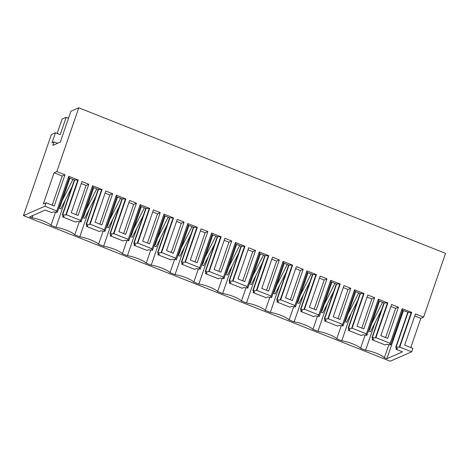 <?xml version="1.0" encoding="UTF-8"?>
<svg xmlns="http://www.w3.org/2000/svg" width="469" height="469" viewBox="0 0 469 469"><rect width="100%" height="100%" fill="white"/><g stroke="black" fill="none" stroke-linecap="round" stroke-linejoin="round"><path stroke-width="0.7" d="M57.177 133.401L62.113 119.073L66.193 117.279L60.225 134.615L55.465 132.721L52 142.775L54.046 141.884L52.85 145.349L60.302 142.084L70.925 111.229L78.78 107.782L56.819 171.572L54.064 172.78L62.23 176.022L52.182 205.193M66.193 117.279L68.521 118.206M55.465 132.721L51.385 134.515L23.45 215.634L390.22 361.218L411.647 351.82L412.843 348.356L404.677 345.114L415.423 313.913L423.589 317.155L420.834 318.363L410.785 347.535M23.45 215.634L44.883 206.237L56.784 210.962L56.274 211.185L57.3 212.445L69.236 177.78L68.515 176.895M54.064 172.78L43.318 203.98L46.073 202.772L44.883 206.237M54.046 141.884L57.57 143.28M78.78 107.782L445.55 253.366L423.589 317.155M57.3 212.445L53.355 211.9L51.719 212.615L45.259 210.053L29.641 216.901L32.138 217.892A12.364 2.556 -161 0 1 50.963 225.36L55.958 227.342A12.364 2.556 -161 0 1 74.776 234.811L79.771 236.798A12.364 2.556 -161 0 1 98.596 244.267L103.59 246.248A12.364 2.556 -161 0 1 122.409 253.723L127.404 255.705A12.364 2.556 -161 0 1 146.222 263.173L151.223 265.155A12.364 2.556 -161 0 1 170.042 272.63L175.037 274.611A12.364 2.556 -161 0 1 193.855 282.08L198.85 284.062A12.364 2.556 -161 0 1 217.675 291.536L222.669 293.518A12.364 2.556 -161 0 1 241.488 300.987L246.483 302.968A12.364 2.556 -161 0 1 265.307 310.443L270.302 312.424A12.364 2.556 -161 0 1 289.121 319.893L294.116 321.881A12.364 2.556 -161 0 1 312.94 329.349L317.935 331.331A12.364 2.556 -161 0 1 336.754 338.8L341.749 340.787A12.364 2.556 -161 0 1 360.567 348.256L365.568 350.237A12.364 2.556 -161 0 1 384.387 357.706L386.884 358.703L402.496 351.856L396.035 349.288L396.475 348.004M396.035 349.288L397.665 348.573L396.592 348.145L395.766 347.13L399.746 347.095L411.647 351.82M56.819 171.572L64.986 174.814L62.23 176.022M46.073 202.772L54.24 206.014L64.986 174.814M56.784 210.962L68.726 176.297L78.259 180.078L66.317 214.743L80.604 220.418L92.54 185.747L102.072 189.535L90.136 224.2L104.417 229.869L116.353 195.204L125.885 198.985L113.949 233.656L128.236 239.325L140.172 204.654L149.705 208.441L137.769 243.106L152.05 248.775L163.986 214.11L173.518 217.892L161.582 252.562L175.869 258.231L187.805 223.561L197.338 227.348L185.402 262.013L199.683 267.682L211.619 233.017L221.151 236.798L209.215 271.469L223.502 277.138L235.438 242.467L244.97 246.254L233.034 280.919L247.315 286.588L259.251 251.923L268.784 255.705L256.848 290.375L271.129 296.045L283.071 261.374L292.603 265.161L280.661 299.826L287.808 302.663L294.948 305.495L306.884 270.83L316.417 274.611L304.481 309.282L318.762 314.951L330.698 280.286L340.23 284.067L328.294 318.732L342.581 324.401L354.517 289.736L364.05 293.524L352.113 328.189L366.395 333.858L378.331 299.193L387.863 302.974L375.927 337.639L383.067 340.476L390.214 343.308L402.15 308.643L411.682 312.43L399.746 347.095M88.799 184.264L78.059 215.464L74.653 214.116L71.253 212.762L81.993 181.562L88.799 184.264L86.044 185.472L76.001 214.65M136.432 203.171L125.686 234.371L122.286 233.023L118.886 231.668L129.626 200.468L136.432 203.171L133.677 204.378L123.628 233.556M231.698 240.984L224.891 238.287L214.151 269.487L220.952 272.184L231.698 240.984L228.942 242.192L218.894 271.369M160.246 212.627L149.505 243.827L142.699 241.125L153.445 209.924L160.246 212.627L157.49 213.835L147.448 243.006M255.511 250.44L244.771 281.64L237.965 278.938L248.711 247.738L255.511 250.44L252.756 251.648L242.713 280.82M184.065 222.077L173.319 253.278L169.919 251.929L166.518 250.575L177.259 219.375L184.065 222.077L181.31 223.285L171.261 252.463M207.878 231.534L201.078 228.831L190.332 260.031L197.138 262.734L207.878 231.534L205.123 232.741L195.081 261.913M350.777 288.253L340.037 319.453L336.631 318.105L333.23 316.751L343.97 285.551L350.777 288.253L348.021 289.461L337.973 318.639M279.331 259.89L268.585 291.091L261.778 288.394L272.524 257.194L279.331 259.89L276.575 261.098L266.527 290.276M374.59 297.704L363.85 328.904L357.044 326.207L367.79 295.007L374.59 297.704L371.835 298.917L361.792 328.089M326.963 278.797L316.217 309.997L309.411 307.301L320.157 276.1L326.963 278.797L324.208 280.005L314.16 309.182M398.41 307.16L387.664 338.36L384.263 337.012L380.863 335.657L391.603 304.457L398.41 307.16L395.654 308.368L385.606 337.545M112.619 193.72L101.873 224.921L95.066 222.218L105.812 191.018L112.619 193.72L109.863 194.928L99.815 224.1M303.144 269.347L296.338 266.644L285.598 297.844L292.404 300.547L303.144 269.347L300.389 270.554L290.346 299.726M414.725 315.936L420.834 318.363M368.405 330.997L370.428 331.8L381.461 310.068M360.567 348.256L365.017 335.341M375.048 322.695L365.568 350.237M351.234 313.239L341.749 340.787M344.592 321.541L346.614 322.344L357.642 300.611M336.754 338.8L341.203 325.885M327.415 303.789L317.935 331.331M320.773 312.09L322.795 312.893L333.828 291.161M312.94 329.349L317.384 316.434M303.601 294.333L294.116 321.881M296.959 302.634L298.982 303.437L310.009 281.705M289.121 319.893L293.571 306.978M279.782 284.882L270.302 312.424M273.14 293.184L275.162 293.987L286.196 272.249M265.307 310.443L269.751 297.528M255.968 275.426L246.483 302.968M249.326 283.727L251.349 284.531L262.376 262.798M241.488 300.987L245.938 288.072M232.155 265.976L222.669 293.518M225.507 274.277L227.529 275.08L238.563 253.342M217.675 291.536L222.118 278.621M208.336 256.52L198.85 284.062M201.693 264.821L203.716 265.624L214.743 243.892M193.855 282.08L198.305 269.165M184.522 247.069L175.037 274.611M177.874 255.371L179.903 256.174L190.93 234.436M170.042 272.63L174.486 259.715M160.703 237.613L151.223 265.155M154.061 245.914L156.083 246.717L167.116 224.985M146.222 263.173L150.672 250.258M136.889 228.163L127.404 255.705M130.247 236.464L132.27 237.267L143.297 215.529M122.409 253.723L126.859 240.802M113.07 218.706L103.59 246.248M106.428 227.008L108.45 227.811L119.484 206.079M98.596 244.267L103.039 231.352M89.257 209.25L79.771 236.798M82.614 217.552L84.637 218.355L95.664 196.622M74.776 234.811L79.226 221.896M65.437 199.8L55.958 227.342M58.795 208.101L60.818 208.904L71.851 187.172M50.963 225.36L55.406 212.445M32.988 215.429L32.138 217.892M399.236 347.318L411.172 312.653L411.682 312.43M411.172 312.653L408.106 312.29L396.17 346.954M395.766 347.13L407.754 312.319M402.613 310.279L408.106 312.29M403.446 310.607L386.884 358.703M384.387 357.706L388.83 344.791M69.183 177.927L74.477 180.026L78.259 180.078M66.317 214.743L65.807 214.972L77.743 180.301M65.807 214.972L62.342 214.784L63.168 215.799L64.241 216.221L62.606 216.942L75.538 222.072L77.174 221.356L81.114 221.896L93.055 187.231L92.334 186.345M80.604 220.418L80.093 220.641L81.114 221.896M93.003 187.383L98.291 189.482L102.072 189.535M90.136 224.2L89.626 224.422L101.562 189.757M89.626 224.422L86.155 224.235L86.982 225.249L88.061 225.677L86.425 226.392L99.352 231.522L100.987 230.807L104.933 231.352L116.869 196.687L116.148 195.802M104.417 229.869L103.907 230.091L104.933 231.352M116.816 196.833L122.11 198.938L125.885 198.985M113.949 233.656L113.439 233.879L125.375 199.208M113.439 233.879L109.975 233.691L110.801 234.705L111.874 235.127L110.238 235.848L123.171 240.978L124.801 240.263L128.746 240.808L140.682 206.137L139.967 205.252M128.236 239.325L127.726 239.548L128.746 240.808M140.636 206.29L145.923 208.388L149.705 208.441M137.769 243.106L137.259 243.329L149.195 208.664M137.259 243.329L133.788 243.141L134.615 244.156L135.693 244.584L134.058 245.299L146.985 250.434L148.62 249.713L152.566 250.258L164.502 215.593L163.781 214.708M152.05 248.775L151.54 248.998L152.566 250.258M164.449 215.74L169.743 217.845L173.518 217.892M161.582 252.562L161.072 252.785L173.008 218.114M161.072 252.785L157.607 252.598L158.434 253.612L159.507 254.034L157.871 254.755L170.804 259.885L172.434 259.169L176.379 259.715L188.315 225.044L187.6 224.159M175.869 258.231L175.359 258.454L176.379 259.715M188.268 225.196L193.556 227.295L197.338 227.348M185.402 262.013L184.892 262.235L196.828 227.571M184.892 262.235L181.421 262.048L182.248 263.068L183.32 263.49L181.691 264.205L194.617 269.341L196.253 268.62L200.199 269.165L212.135 234.5L211.413 233.615M199.683 267.682L199.173 267.905L200.199 269.165M212.082 234.647L217.376 236.751L221.151 236.798M209.215 271.469L208.705 271.692L220.641 237.021M208.705 271.692L205.24 271.504L206.067 272.518L207.14 272.946L205.504 273.662L218.431 278.791L220.067 278.076L224.012 278.621L235.948 243.95L235.233 243.065M223.502 277.138L222.992 277.361L224.012 278.621M235.895 244.103L241.189 246.202L244.97 246.254M233.034 280.919L232.524 281.142L244.46 246.477M232.524 281.142L229.054 280.954L229.88 281.975L230.953 282.397L229.323 283.112L242.25 288.247L243.886 287.526L247.831 288.072L259.767 253.407L259.046 252.521M247.315 286.588L246.805 286.811L247.831 288.072M259.715 253.553L265.003 255.658L268.784 255.705M256.848 290.375L256.338 290.598L268.274 255.933M256.338 290.598L252.873 290.411L253.694 291.425L254.773 291.853L253.137 292.568L266.064 297.698L267.699 296.983L271.645 297.528L283.581 262.857L282.86 261.978M271.129 296.045L270.619 296.267L271.645 297.528M283.528 263.009L288.822 265.108L292.603 265.161M280.661 299.826L280.151 300.049L292.093 265.384M280.151 300.049L276.687 299.861L277.513 300.881L278.586 301.303L276.95 302.018L289.883 307.154L291.519 306.433L295.458 306.978L307.4 272.313L306.679 271.428M294.948 305.495L294.438 305.724L295.458 306.978M307.347 272.466L312.635 274.564L316.417 274.611M304.481 309.282L303.971 309.505L315.907 274.84M303.971 309.505L300.5 309.317L301.327 310.331L302.405 310.759L300.77 311.475L313.697 316.604L315.332 315.889L319.278 316.434L331.214 281.763L330.493 280.884M318.762 314.951L318.252 315.174L319.278 316.434M331.161 281.916L336.455 284.015L340.23 284.067M328.294 318.732L327.784 318.955L339.72 284.29M327.784 318.955L324.319 318.768L325.146 319.788L326.219 320.21L324.583 320.925L337.516 326.061L339.146 325.345L343.091 325.885L355.033 291.22L354.312 290.334M342.581 324.401L342.071 324.63L343.091 325.885M354.98 291.372L360.268 293.471L364.05 293.524M352.113 328.189L351.603 328.411L363.539 293.746M351.603 328.411L348.133 328.224L348.959 329.238L350.038 329.666L348.403 330.381L361.329 335.511L362.965 334.796L366.91 335.341L378.846 300.676L378.125 299.791M366.395 333.858L365.884 334.08L366.91 335.341M378.794 300.822L384.088 302.921L387.863 302.974M375.927 337.639L375.417 337.868L387.353 303.197M375.417 337.868L372.351 337.498L384.293 302.833M390.214 343.308L389.704 343.537L390.724 344.791L390.325 344.967L386.778 344.252L385.149 344.967L372.216 339.832L373.852 339.116L372.779 338.694L371.952 337.68L372.351 337.498M401.945 309.241L402.66 310.126L390.724 344.791M81.295 183.59L86.044 185.472M128.928 202.497L133.677 204.378M224.194 240.31L228.942 242.192M152.747 211.947L157.49 213.835M248.013 249.76L252.756 251.648M176.561 221.403L181.31 223.285M200.38 230.854L205.123 232.741M343.273 287.579L348.021 289.461M271.827 259.216L276.575 261.098M367.092 297.029L371.835 298.917M319.459 278.123L324.208 280.005M390.906 306.486L395.654 308.368M105.115 193.04L109.863 194.928M295.646 268.673L300.389 270.554M371.853 323.358L382.534 302.306M348.033 313.908L358.721 292.855M324.22 304.451L334.901 283.399M300.4 295.001L311.088 273.949M276.587 285.545L287.268 264.493M252.768 276.094L263.455 255.042M228.954 266.638L239.636 245.586M205.135 257.188L215.822 236.136M181.321 247.732L192.003 226.679M157.508 238.275L168.189 217.229M133.688 228.825L144.376 207.773M109.875 219.369L120.556 198.317M86.056 209.919L96.743 188.866M62.242 200.462L72.924 179.41M62.342 214.784L74.331 179.967M62.746 214.609L74.682 179.938M62.606 216.942L63.051 215.652M86.155 224.235L98.144 189.423M86.56 224.059L98.496 189.394M86.425 226.392L86.865 225.108M109.975 233.691L121.963 198.879M110.373 233.515L122.315 198.844M110.238 235.848L110.684 234.559M133.788 243.141L145.777 208.33M134.193 242.965L146.129 208.3M134.058 245.299L134.497 244.015M157.607 252.598L169.59 217.786M158.006 252.422L169.942 217.751M157.871 254.755L158.317 253.465M181.421 262.048L193.41 227.236M181.825 261.872L193.761 227.207M181.691 264.205L182.13 262.921M205.24 271.504L217.223 236.693M205.639 271.328L217.575 236.657M205.504 273.662L205.95 272.378M229.054 280.954L241.043 246.143M229.458 280.779L241.394 246.114M229.323 283.112L229.763 281.828M252.873 290.411L264.856 255.599M253.272 290.235L265.208 255.564M253.137 292.568L253.577 291.284M276.687 299.861L288.675 265.049M277.091 299.685L289.027 265.02M276.95 302.018L277.396 300.735M300.5 309.317L312.489 274.506M300.905 309.141L312.841 274.476M300.77 311.475L301.209 310.191M324.319 318.768L336.308 283.956M324.724 318.592L336.66 283.927M324.583 320.925L325.029 319.641M348.133 328.224L360.122 293.412M348.537 328.048L360.473 293.383M348.403 330.381L348.842 329.097M371.952 337.68L383.935 302.863M372.216 339.832L372.662 338.548M59.235 206.835L59.95 207.116L58.988 207.538M69.904 178.214L59.95 207.116M83.048 216.285L83.763 216.572L82.808 216.995M93.718 187.664L83.763 216.572M106.862 225.741L107.583 226.023L106.621 226.445M117.537 197.121L107.583 226.023M130.681 235.192L131.396 235.479L130.435 235.901M141.351 206.571L131.396 235.479M154.494 244.648L155.216 244.929L154.254 245.351M165.17 216.027L155.216 244.929M178.314 254.098L179.029 254.386L178.068 254.808M188.984 225.478L179.029 254.386M202.127 263.555L202.848 263.842L201.887 264.258M212.797 234.934L202.848 263.842M225.947 273.005L226.662 273.292L225.7 273.714M236.616 244.39L226.662 273.292M249.76 282.461L250.481 282.748L249.52 283.165M260.43 253.84L250.481 282.748M273.579 291.917L274.295 292.199L273.333 292.621M284.249 263.297L274.295 292.199M297.393 301.368L298.108 301.655L297.153 302.077M308.063 272.747L298.108 301.655M321.212 310.824L321.927 311.105L320.966 311.527M331.882 282.203L321.927 311.105M345.026 320.274L345.741 320.562L344.785 320.984M355.695 291.654L345.741 320.562M368.839 329.73L369.56 330.012L368.599 330.434M379.515 301.11L369.56 330.012M392.659 339.181L393.374 339.468L392.412 339.89M403.328 310.56L393.374 339.468"/></g></svg>
